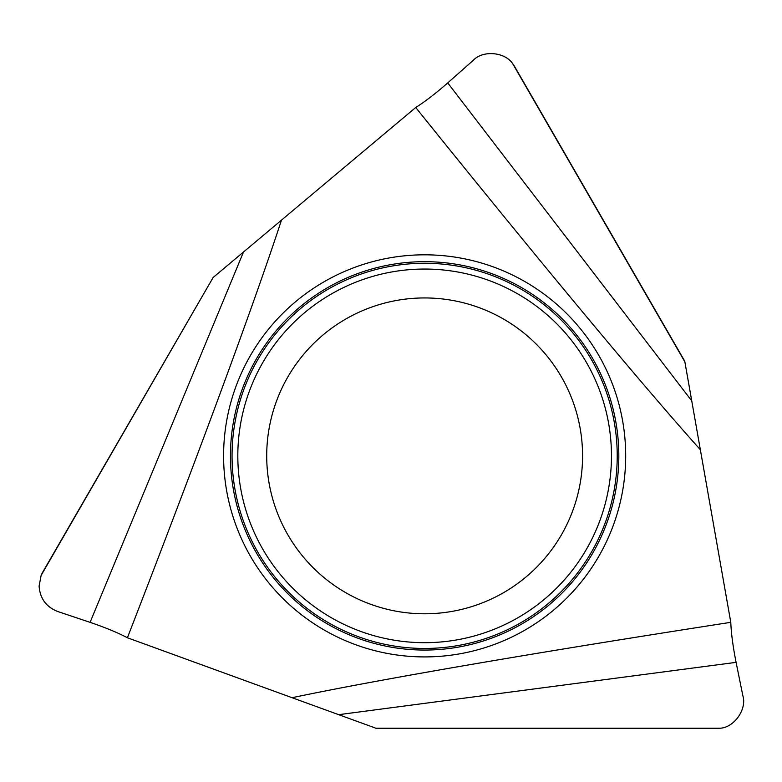 <?xml version="1.0" encoding="UTF-8"?>
<svg xmlns="http://www.w3.org/2000/svg" width="782" height="782" viewBox="0 0 782 782"><rect width="100%" height="100%" fill="white"/><g stroke="black" fill="none" stroke-linecap="round" stroke-linejoin="round"><path stroke-width="1.17" d="M266.711 455.867A157.925 157.925 0 0 1 424.636 297.942A157.925 157.925 0 0 1 582.57 455.867A157.925 157.925 0 0 1 424.636 613.792A157.925 157.925 0 0 1 266.711 455.867A157.925 157.925 0 0 0 424.636 613.792A157.925 157.925 0 0 0 582.57 455.867M127.407 637.77L292.087 697.71C378.508 679.558 534.956 652.677 730.789 622.325L700.359 449.738C641.426 383.972 539.922 261.931 415.721 107.505L281.471 220.143C253.984 304.071 199.039 453.003 127.407 637.77C117.769 632.677 105.326 627.535 90.086 622.345L57.643 611.475C46.138 606.891 39.96 598.426 39.1 586.08L41.123 575.415L213.134 277.493L42.736 572.141A27.878 27.878 0 0 0 41.123 575.415M730.789 622.325C731.199 633.215 732.969 646.558 736.087 662.354L742.9 695.892C747.064 709.333 733.975 727.749 719.919 728.228A27.878 27.878 0 0 1 716.283 728.462L376.572 728.462L292.087 697.71M281.471 220.143L213.134 277.493M700.359 449.738L684.749 361.196L514.888 66.998A27.878 27.878 0 0 0 512.865 63.968C505.426 52.032 482.934 49.911 473.374 60.234L447.734 82.902C435.623 93.498 424.949 101.699 415.721 107.505M719.919 728.228L375.917 728.228M512.865 63.968L684.866 361.89M237.816 455.867A186.82 186.82 0 0 0 424.636 642.687A186.82 186.82 0 0 0 611.465 455.867A186.82 186.82 0 0 0 424.636 269.047A186.82 186.82 0 0 0 237.816 455.867M617.223 455.867A192.587 192.587 0 0 1 424.636 648.454A192.587 192.587 0 0 1 232.049 455.867A192.587 192.587 0 0 1 424.636 263.28A192.587 192.587 0 0 1 617.223 455.867M223.593 455.867A201.052 201.052 0 0 1 424.636 254.815A201.052 201.052 0 0 1 625.688 455.867A201.052 201.052 0 0 1 424.636 656.919A201.052 201.052 0 0 1 223.593 455.867M618.826 455.867A194.19 194.19 0 0 0 424.636 261.677A194.19 194.19 0 0 0 230.455 455.867A194.19 194.19 0 0 0 424.636 650.057A194.19 194.19 0 0 0 618.826 455.867M447.734 82.902L691.278 400.286M736.087 662.354L339.456 714.572M90.086 622.345L243.182 252.742"/></g></svg>
